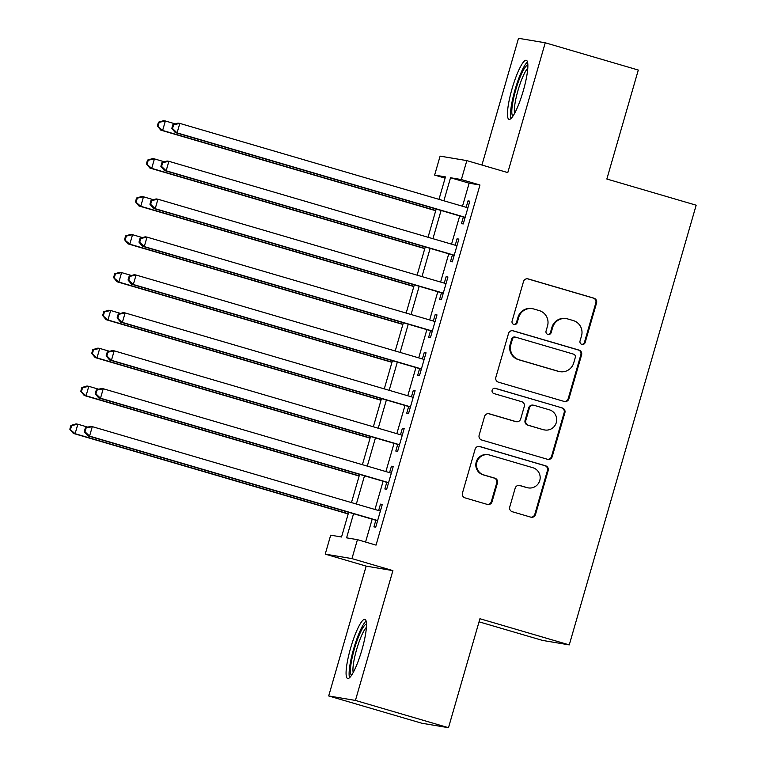<?xml version="1.0" encoding="UTF-8"?>
<svg xmlns="http://www.w3.org/2000/svg" width="766" height="766" viewBox="0 0 766 766"><rect width="100%" height="100%" fill="white"/><g stroke="black" fill="none" stroke-linecap="round" stroke-linejoin="round"><path stroke-width="1.15" d="M581.844 344.365A2.71 2.662 99.5 0 0 585.157 342.517L596.561 302.982A3.878 3.811 99.5 0 0 593.985 298.194L528.224 278.92A3.878 3.811 99.5 0 0 523.494 281.572L512.09 321.098A2.71 2.662 99.5 0 0 514.197 324.525A2.71 2.662 99.5 0 0 517.203 322.601L518.678 317.488A12.4 12.179 99.5 0 1 533.806 309.004L539.283 310.613A12.4 12.179 99.5 0 1 547.537 325.943L546.062 331.056A2.71 2.662 99.5 0 0 548.169 334.483A2.71 2.662 99.5 0 0 551.175 332.559L552.65 327.436A12.4 12.179 99.5 0 1 567.778 318.962L573.265 320.561A12.4 12.179 99.5 0 1 581.518 335.901L580.034 341.014A2.71 2.662 99.5 0 0 581.844 344.365M581.787 344.355A2.71 2.662 99.5 0 0 584.429 342.392L595.843 302.857A3.878 3.811 99.5 0 0 593.257 298.07L527.506 278.795A3.878 3.811 99.5 0 0 527.429 278.776M513.842 324.439A2.71 2.662 99.5 0 0 516.476 322.476L517.96 317.363L518.678 317.488M547.814 334.397A2.71 2.662 99.5 0 0 550.457 332.434L551.932 327.321L552.65 327.436M361.925 649.865A30.784 5.678 -73.7 0 0 364.942 619.378A30.784 5.678 -73.7 0 0 350.646 647.969A30.784 5.678 -73.7 0 0 347.63 678.456A30.784 5.678 -73.7 0 0 361.925 649.865M523.293 90.761A30.784 5.678 -73.7 0 0 526.319 60.275A30.784 5.678 -73.7 0 0 512.023 88.875A30.784 5.678 -73.7 0 0 509.007 119.352A30.784 5.678 -73.7 0 0 523.293 90.761M509.754 506.948A3.878 3.811 99.5 0 0 512.339 511.745L530.781 517.146A3.878 3.811 99.5 0 0 535.511 514.503L548.188 470.592A3.878 3.811 99.5 0 0 545.603 465.805L479.842 446.53A3.878 3.811 99.5 0 0 475.121 449.182L462.444 493.084A3.878 3.811 99.5 0 0 465.029 497.881L487.31 504.411A3.878 3.811 99.5 0 0 492.04 501.759L497.46 482.973A3.878 3.811 99.5 0 0 494.884 478.175L483.834 474.939A10.36 10.178 99.5 0 1 476.778 462.712A10.36 10.178 99.5 0 1 489.579 455.033L532.868 467.72A10.36 10.178 99.5 0 1 539.915 479.947A10.36 10.178 99.5 0 1 527.123 487.626L519.903 485.51A3.878 3.811 99.5 0 0 515.183 488.162L509.754 506.948M448.483 727.7L421.74 723.219L328.691 695.949L355.434 700.43L448.483 727.7L479.937 618.727L569.262 644.895L696.17 205.202L606.844 179.024L638.298 70.051L545.248 42.781L507.781 172.609L466.839 160.611L461.371 179.56L479.976 185.018L376.039 545.114L357.435 539.657L351.958 558.615L325.224 554.124L330.692 535.175L341.531 536.995L348.664 512.282M355.434 700.43L392.901 570.613L351.958 558.615M564.188 401.441A3.878 3.811 99.5 0 0 568.908 398.789L581.586 354.888A3.878 3.811 99.5 0 0 579 350.091L513.239 330.826A3.878 3.811 99.5 0 0 508.519 333.469L495.841 377.379A3.878 3.811 99.5 0 0 498.427 382.167L564.188 401.441M564.887 412.74L552.209 456.641A3.878 3.811 99.5 0 1 547.489 459.294L481.728 440.019A3.878 3.811 99.5 0 1 479.143 435.232L484.572 416.445A3.878 3.811 99.5 0 1 489.292 413.793L515.968 421.606A3.878 3.811 99.5 0 0 520.688 418.954L524.289 406.497A3.878 3.811 99.5 0 0 521.713 401.7L493.946 393.561A2.71 2.662 99.5 0 1 492.098 390.363A2.71 2.662 99.5 0 1 495.449 388.352L562.301 407.952A3.878 3.811 99.5 0 1 564.887 412.74L564.159 412.615L551.491 456.517L552.209 456.641M545.248 42.781L518.515 38.3L481.938 165.035M463.363 216.998L461.448 223.634L463.248 223.94L469.817 201.19L468.007 200.893L466.159 207.318M452.419 254.906L450.504 261.541L452.313 261.838L458.872 239.097L457.072 238.791L455.215 245.216M441.475 292.813L439.56 299.439L441.369 299.745L447.938 277.005L446.128 276.698L444.27 283.123M430.54 330.711L428.625 337.346L430.425 337.653L436.993 314.912L435.184 314.606L433.336 321.031M419.596 368.618L417.681 375.254L419.49 375.56L426.049 352.81L424.249 352.513L422.392 358.938M408.651 406.526L406.746 413.161L408.546 413.458L415.115 390.717L413.305 390.411L411.447 396.836M397.717 444.433L395.802 451.059L397.611 451.365L404.17 428.625L402.361 428.318L400.513 434.743M386.773 482.331L384.858 488.967L386.667 489.273L393.236 466.532L391.426 466.226L389.568 472.651M479.976 185.018L469.137 183.198L462.492 206.236M459.696 215.926L451.547 244.143M448.752 253.833L440.603 282.051M437.807 291.731L429.669 319.958M426.873 329.639L418.724 357.856M415.928 367.546L407.78 395.763M404.994 405.453L396.845 433.671M394.05 443.351L385.901 471.578M383.105 481.259L374.967 509.476M372.171 519.166L365.564 542.041M375.838 520.238L373.923 526.874L375.723 527.18L382.291 504.43L380.482 504.133L378.634 510.558M479.047 621.82L542.529 640.414L569.262 644.895M392.901 570.613L366.167 566.122L328.691 695.949M366.167 566.122L325.224 554.124M445.113 178.152L434.628 175.079L440.105 156.13L466.839 160.611M353.557 513.708L346.596 537.837L357.435 539.657M461.371 179.56L450.532 177.741L443.878 200.788M441.082 210.468L432.934 238.695M430.138 248.375L421.999 276.593M419.203 286.283L411.055 314.5M408.259 324.19L400.12 352.408M397.324 362.088L389.176 390.315M386.38 399.996L378.232 428.213M375.436 437.903L367.297 466.121M364.501 475.81L356.353 504.028M438.985 199.351L445.467 176.898L434.628 175.079M351.46 502.592L359.608 474.374M362.404 464.684L370.553 436.467M373.348 426.786L381.487 398.559M384.283 388.879L392.431 360.662M395.227 350.972L403.376 322.754M406.171 313.074L414.31 284.847M417.106 275.166L425.254 246.949M428.05 237.259L436.189 209.041M469.137 183.198L450.532 177.741M468.007 200.893L469.759 201.401M457.072 238.791L458.815 239.308M446.128 276.698L447.871 277.215M435.184 314.606L436.936 315.113M424.249 352.513L425.992 353.021M413.305 390.411L415.048 390.928M402.361 428.318L404.113 428.836M391.426 466.226L393.169 466.733M380.482 504.133L382.234 504.641M566.39 318.637L565.672 318.522A12.4 12.179 99.5 0 0 551.932 327.321M532.418 308.688L531.7 308.564A12.4 12.179 99.5 0 0 517.96 317.363M564.255 401.461A3.878 3.811 99.5 0 0 568.19 398.665L580.858 354.763A3.878 3.811 99.5 0 0 578.282 349.976L512.521 330.701A3.878 3.811 99.5 0 0 512.444 330.682M575.285 357.473A2.71 2.662 99.5 0 0 573.485 354.122L515.757 337.212A2.71 2.662 99.5 0 0 512.454 339.06L510.893 344.461A12.4 12.179 99.5 0 0 519.147 359.79L558.606 371.357A12.4 12.179 99.5 0 0 573.734 362.873L575.285 357.473M515.451 337.136L514.733 337.021A2.71 2.662 99.5 0 0 511.726 338.945L512.454 339.06M559.994 371.673L559.266 371.548A12.4 12.179 99.5 0 1 557.878 371.232L518.419 359.666A12.4 12.179 99.5 0 1 510.166 344.336L511.726 338.945M547.556 459.313A3.878 3.811 99.5 0 0 551.491 456.517M516.399 421.702L515.671 421.587A3.878 3.811 99.5 0 1 515.24 421.482L488.574 413.669A3.878 3.811 99.5 0 0 488.497 413.65M494.779 388.247L562.301 407.952M543.64 429.716A10.36 10.178 99.5 0 0 556.432 422.037A10.36 10.178 99.5 0 0 549.385 409.81L534.132 405.338A3.878 3.811 99.5 0 0 529.402 407.991L525.811 420.457A3.878 3.811 99.5 0 0 528.387 425.245L542.912 429.592A10.36 10.178 99.5 0 0 544.08 429.86L544.798 429.985M533.701 405.243L532.973 405.118A3.878 3.811 99.5 0 0 528.684 407.866L529.402 407.991M542.912 429.592L527.659 425.13A3.878 3.811 99.5 0 1 525.083 420.333L528.684 407.866M564.159 412.615A3.878 3.811 99.5 0 0 561.583 407.828M528.281 487.894L527.563 487.77A10.36 10.178 99.5 0 1 526.395 487.502L519.185 485.395A3.878 3.811 99.5 0 0 519.109 485.366M488.411 454.765L487.693 454.65A10.36 10.178 99.5 0 0 476.059 462.587A10.36 10.178 99.5 0 0 483.107 474.815L483.834 474.939M487.387 504.43A3.878 3.811 99.5 0 0 491.312 501.634L496.741 482.848A3.878 3.811 99.5 0 0 494.156 478.061L483.107 474.815M530.857 517.165A3.878 3.811 99.5 0 0 534.792 514.379L547.46 470.477A3.878 3.811 99.5 0 0 544.885 465.68L479.123 446.415A3.878 3.811 99.5 0 0 479.047 446.387M175.328 123.901L165.37 120.98L162.631 130.459L160.831 130.153L435.71 210.707M158.074 126.112L159.165 122.321L158.447 122.196L157.356 125.988L162.631 130.459L435.768 210.506M158.447 122.196L163.56 120.683L165.37 120.98L159.165 122.321M160.831 130.153L157.356 125.988M172.896 124.619L171.804 128.41L172.522 128.535L173.623 124.743L172.896 124.619L178.018 123.106L179.819 123.403L467.902 207.825M173.623 124.743L179.819 123.403L177.09 132.882L175.28 132.575L465.106 217.515M465.163 217.305L177.09 132.882L172.522 128.535M171.804 128.41L175.28 132.575M512.923 116.145A26.638 4.912 106.3 0 1 515.757 89.871A26.638 4.912 106.3 0 1 527.879 65.091M527.784 68.289A24.665 4.548 -73.7 0 0 517.988 90.474A24.665 4.548 -73.7 0 0 514.57 113.406M527.506 61.96A30.583 5.64 -73.7 0 0 515.039 89.746A30.583 5.64 -73.7 0 0 510.912 118.586M351.546 675.248A26.638 4.912 106.3 0 1 352.858 654.71A26.638 4.912 106.3 0 1 363.218 627.22A26.638 4.912 106.3 0 1 366.502 624.185M366.416 627.392A24.665 4.548 -73.7 0 0 364.788 629.441A24.665 4.548 -73.7 0 0 355.97 651.876A24.665 4.548 -73.7 0 0 353.193 672.5M366.138 621.054A30.583 5.64 -73.7 0 0 363.802 623.878A30.583 5.64 -73.7 0 0 352.705 652.297A30.583 5.64 -73.7 0 0 349.545 677.68M164.384 161.808L154.426 158.888L151.697 168.367L149.887 168.06L424.766 248.615M147.129 164.01L148.231 160.218L147.503 160.104L146.411 163.895L151.697 168.367L424.833 248.404M147.503 160.104L152.626 158.591L154.426 158.888L148.231 160.218M149.887 168.06L146.411 163.895M153.439 199.715L143.491 196.795L140.752 206.274L138.943 205.968L413.832 286.522M136.195 201.918L137.286 198.126L136.568 198.011L135.467 201.793L140.752 206.274L413.889 286.312M136.568 198.011L141.681 196.489L143.491 196.795L137.286 198.126M138.943 205.968L135.467 201.793M142.505 237.613L132.547 234.702L129.808 244.172L128.008 243.875L402.887 324.43M125.251 239.825L126.342 236.033L125.624 235.909L124.532 239.701L129.808 244.172L402.945 324.219M125.624 235.909L130.737 234.396L132.547 234.702L126.342 236.033M128.008 243.875L124.532 239.701M131.561 275.521L121.603 272.6L118.874 282.08L117.064 281.773L391.953 362.328M114.316 277.732L115.407 273.941L114.68 273.816L113.588 277.608L118.874 282.08L392.01 362.117M114.68 273.816L119.802 272.303L121.603 272.6L115.407 273.941M117.064 281.773L113.588 277.608M161.961 162.526L160.86 166.318L161.588 166.433L162.679 162.641L161.961 162.526L167.074 161.013L168.884 161.31L456.957 245.733M162.679 162.641L168.884 161.31L166.145 170.789L164.336 170.483L454.161 255.413M454.228 255.212L166.145 170.789L161.588 166.433M160.86 166.318L164.336 170.483M151.017 200.433L149.925 204.216L150.643 204.34L151.735 200.548L151.017 200.433L156.13 198.911L157.94 199.217L446.023 283.64M151.735 200.548L157.94 199.217L155.201 208.697L153.401 208.39L443.227 293.321M443.284 293.11L155.201 208.697L150.643 204.34M149.925 204.216L153.401 208.39M140.073 238.331L138.981 242.123L139.699 242.248L140.8 238.456L140.073 238.331L145.195 236.818L146.995 237.125L435.078 321.538M140.8 238.456L146.995 237.125L144.267 246.595L142.457 246.298L432.283 331.228M432.34 331.017L144.267 246.595L139.699 242.248M138.981 242.123L142.457 246.298M129.138 276.239L128.037 280.03L128.765 280.155L129.856 276.363L129.138 276.239L134.251 274.726L136.061 275.023L424.134 359.445M129.856 276.363L136.061 275.023L133.322 284.502L131.513 284.196L421.338 369.135M421.405 368.925L133.322 284.502L128.765 280.155M128.037 280.03L131.513 284.196M120.616 313.428L110.668 310.508L107.929 319.987L106.12 319.681L381.008 400.235M103.372 315.63L104.463 311.839L103.745 311.724L102.644 315.515L107.929 319.987L381.066 400.024M103.745 311.724L108.858 310.211L110.668 310.508L104.463 311.839M106.12 319.681L102.644 315.515M118.194 314.146L117.102 317.938L117.82 318.053L118.912 314.261L118.194 314.146L123.307 312.624L125.117 312.93L413.2 397.353M118.912 314.261L125.117 312.93L122.378 322.409L120.578 322.103L410.404 407.033M410.461 406.832L122.378 322.409L117.82 318.053M117.102 317.938L120.578 322.103M109.682 351.335L99.724 348.415L96.995 357.894L95.185 357.588L370.064 438.142M92.427 353.538L93.529 349.746L92.801 349.631L91.709 353.413L96.995 357.894L370.131 437.932M92.801 349.631L97.914 348.109L99.724 348.415L93.529 349.746M95.185 357.588L91.709 353.413M107.25 352.054L106.158 355.836L106.886 355.96L107.977 352.168L107.25 352.054L112.372 350.531L114.172 350.838L402.255 435.26M107.977 352.168L114.172 350.838L111.443 360.317L109.634 360.01L399.459 444.941M399.526 444.73L111.443 360.317L106.886 355.96M106.158 355.836L109.634 360.01M98.737 389.233L88.789 386.323L86.051 395.792L84.241 395.495L359.13 476.05M81.493 391.445L82.584 387.653L81.857 387.529L80.765 391.321L86.051 395.792L359.187 475.839M81.857 387.529L86.979 386.016L88.789 386.323L82.584 387.653M84.241 395.495L80.765 391.321M96.315 389.951L95.214 393.743L95.942 393.868L97.033 390.076L96.315 389.951L101.428 388.439L103.238 388.745L391.321 473.158M97.033 390.076L103.238 388.745L100.499 398.215L98.699 397.918L388.525 482.848M388.582 482.637L100.499 398.215L95.942 393.868M95.214 393.743L98.699 397.918M87.793 427.141L77.845 424.22L75.106 433.7L73.306 433.393L348.185 513.948M70.549 429.353L71.64 425.561L70.922 425.436L69.83 429.228L75.106 433.7L348.243 513.737M70.922 425.436L76.035 423.924L77.845 424.22L71.64 425.561M73.306 433.393L69.83 429.228M85.371 427.859L84.279 431.651L84.997 431.775L86.098 427.983L85.371 427.859L90.493 426.346L92.293 426.643L380.376 511.066M86.098 427.983L92.293 426.643L89.565 436.122L87.755 435.816L377.581 520.756M377.638 520.545L89.565 436.122L84.997 431.775M84.279 431.651L87.755 435.816M584.429 342.392L585.157 342.517M516.476 322.476L517.203 322.601M550.457 332.434L551.175 332.559M527.506 278.795L528.224 278.92M593.257 298.07L593.985 298.194M595.843 302.857L596.561 302.982M512.521 330.701L513.239 330.826M578.282 349.976L579 350.091M580.858 354.763L581.586 354.888M568.19 398.665L568.908 398.789M510.166 344.336L510.893 344.461M518.419 359.666L519.147 359.79M557.878 371.232L558.606 371.357M488.574 413.669L489.292 413.793M515.24 421.482L515.968 421.606M494.836 388.257L495.449 388.352M525.083 420.333L525.811 420.457M527.659 425.13L528.387 425.245M519.185 485.395L519.903 485.51M526.395 487.502L527.123 487.626M494.156 478.061L494.884 478.175M496.741 482.848L497.46 482.973M491.312 501.634L492.04 501.759M479.123 446.415L479.842 446.53M544.885 465.68L545.603 465.805M547.46 470.477L548.188 470.592M534.792 514.379L535.511 514.503"/></g></svg>
